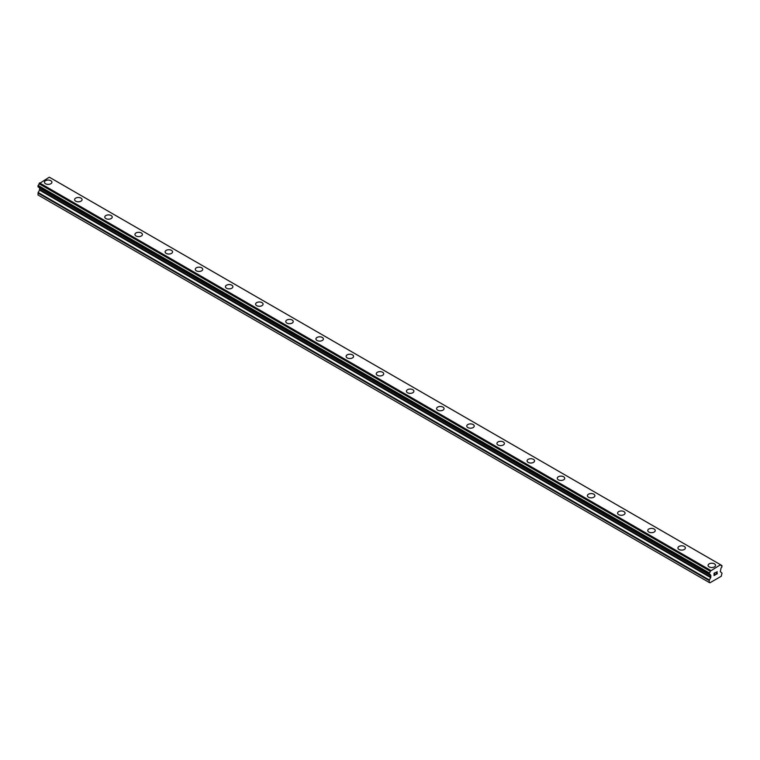 <?xml version="1.0" encoding="UTF-8"?>
<svg xmlns="http://www.w3.org/2000/svg" width="760" height="760" viewBox="0 0 760 760"><rect width="100%" height="100%" fill="white"/><g stroke="black" fill="none" stroke-linecap="round" stroke-linejoin="round"><path stroke-width="1.14" d="M44.45 182.219A3.733 2.156 180 0 1 46.749 180.234A3.733 2.156 180 0 1 50.825 180.7A3.733 2.156 180 0 1 51.917 182.229A3.733 2.156 180 0 1 49.609 184.214A3.733 2.156 180 0 1 45.543 183.749A3.733 2.156 180 0 1 44.45 182.219A3.733 2.156 180 0 1 46.749 180.234A3.733 2.156 180 0 1 50.825 180.7A3.733 2.156 180 0 1 51.917 182.219M74.613 199.642A3.733 2.156 180 0 1 76.921 197.648A3.733 2.156 180 0 1 80.987 198.113A3.733 2.156 180 0 1 82.08 199.642A3.733 2.156 180 0 1 79.771 201.628A3.733 2.156 180 0 1 75.706 201.162A3.733 2.156 180 0 1 74.613 199.642A3.733 2.156 180 0 1 76.921 197.648A3.733 2.156 180 0 1 80.987 198.123A3.733 2.156 180 0 1 82.08 199.642M111.15 215.536A3.733 2.156 180 0 1 112.243 217.056A3.733 2.156 180 0 1 109.944 219.041A3.733 2.156 180 0 1 105.868 218.576A3.733 2.156 180 0 1 104.776 217.056A3.733 2.156 180 0 1 107.084 215.07A3.733 2.156 180 0 1 111.15 215.536M104.776 217.056A3.733 2.156 180 0 1 107.084 215.061A3.733 2.156 180 0 1 111.15 215.526A3.733 2.156 180 0 1 112.243 217.056M134.947 234.469A3.733 2.156 180 0 1 137.246 232.475A3.733 2.156 180 0 1 141.312 232.95A3.733 2.156 180 0 1 142.405 234.469A3.733 2.156 180 0 1 140.106 236.464A3.733 2.156 180 0 1 136.04 235.989A3.733 2.156 180 0 1 134.947 234.469A3.733 2.156 180 0 1 137.246 232.484A3.733 2.156 180 0 1 141.312 232.95A3.733 2.156 180 0 1 142.405 234.469M165.11 251.883A3.733 2.156 180 0 1 167.418 249.898A3.733 2.156 180 0 1 171.484 250.363A3.733 2.156 180 0 1 172.577 251.892A3.733 2.156 180 0 1 170.268 253.878A3.733 2.156 180 0 1 166.202 253.412A3.733 2.156 180 0 1 165.11 251.883A3.733 2.156 180 0 1 167.418 249.898A3.733 2.156 180 0 1 171.484 250.363A3.733 2.156 180 0 1 172.577 251.883M201.647 267.786A3.733 2.156 180 0 1 202.739 269.306A3.733 2.156 180 0 1 200.44 271.291A3.733 2.156 180 0 1 196.365 270.826A3.733 2.156 180 0 1 195.273 269.306A3.733 2.156 180 0 1 197.581 267.311A3.733 2.156 180 0 1 201.647 267.786M195.273 269.306A3.733 2.156 180 0 1 197.581 267.311A3.733 2.156 180 0 1 201.647 267.776A3.733 2.156 180 0 1 202.739 269.306M225.445 286.719A3.733 2.156 180 0 1 227.743 284.724A3.733 2.156 180 0 1 231.809 285.19A3.733 2.156 180 0 1 232.902 286.719A3.733 2.156 180 0 1 230.603 288.705A3.733 2.156 180 0 1 226.537 288.24A3.733 2.156 180 0 1 225.445 286.719A3.733 2.156 180 0 1 227.743 284.734A3.733 2.156 180 0 1 231.809 285.199A3.733 2.156 180 0 1 232.902 286.719M255.607 304.133A3.733 2.156 180 0 1 257.906 302.138A3.733 2.156 180 0 1 261.981 302.613A3.733 2.156 180 0 1 263.074 304.133A3.733 2.156 180 0 1 260.765 306.128A3.733 2.156 180 0 1 256.699 305.653A3.733 2.156 180 0 1 255.607 304.133A3.733 2.156 180 0 1 257.916 302.147A3.733 2.156 180 0 1 261.981 302.613A3.733 2.156 180 0 1 263.074 304.133M285.769 321.556A3.733 2.156 180 0 1 288.078 319.561A3.733 2.156 180 0 1 292.144 320.026A3.733 2.156 180 0 1 293.236 321.556M292.144 320.026A3.733 2.156 180 0 1 293.236 321.547A3.733 2.156 180 0 1 290.928 323.541A3.733 2.156 180 0 1 286.862 323.076A3.733 2.156 180 0 1 285.769 321.547A3.733 2.156 180 0 1 288.078 319.561A3.733 2.156 180 0 1 292.144 320.026M315.932 338.969A3.733 2.156 180 0 1 318.24 336.974A3.733 2.156 180 0 1 322.306 337.44A3.733 2.156 180 0 1 323.399 338.969A3.733 2.156 180 0 1 321.1 340.955A3.733 2.156 180 0 1 317.034 340.49A3.733 2.156 180 0 1 315.932 338.969A3.733 2.156 180 0 1 318.24 336.974A3.733 2.156 180 0 1 322.306 337.449A3.733 2.156 180 0 1 323.399 338.969M346.104 356.383A3.733 2.156 180 0 1 348.403 354.388A3.733 2.156 180 0 1 352.478 354.853A3.733 2.156 180 0 1 353.571 356.383A3.733 2.156 180 0 1 351.262 358.368A3.733 2.156 180 0 1 347.197 357.903A3.733 2.156 180 0 1 346.104 356.383A3.733 2.156 180 0 1 348.412 354.397A3.733 2.156 180 0 1 352.478 354.863A3.733 2.156 180 0 1 353.571 356.383M376.266 373.796A3.733 2.156 180 0 1 378.575 371.801A3.733 2.156 180 0 1 382.641 372.276A3.733 2.156 180 0 1 383.733 373.796A3.733 2.156 180 0 1 381.425 375.791A3.733 2.156 180 0 1 377.359 375.316A3.733 2.156 180 0 1 376.266 373.796A3.733 2.156 180 0 1 378.575 371.811A3.733 2.156 180 0 1 382.641 372.276A3.733 2.156 180 0 1 383.733 373.796M406.429 391.21A3.733 2.156 180 0 1 408.737 389.224A3.733 2.156 180 0 1 412.803 389.69A3.733 2.156 180 0 1 413.896 391.219A3.733 2.156 180 0 1 411.597 393.205A3.733 2.156 180 0 1 407.522 392.74A3.733 2.156 180 0 1 406.429 391.21A3.733 2.156 180 0 1 408.737 389.224A3.733 2.156 180 0 1 412.803 389.69A3.733 2.156 180 0 1 413.896 391.21M436.601 408.633A3.733 2.156 180 0 1 438.9 406.638A3.733 2.156 180 0 1 442.966 407.103A3.733 2.156 180 0 1 444.068 408.633A3.733 2.156 180 0 1 441.759 410.618A3.733 2.156 180 0 1 437.693 410.153A3.733 2.156 180 0 1 436.601 408.633A3.733 2.156 180 0 1 438.9 406.638A3.733 2.156 180 0 1 442.966 407.113A3.733 2.156 180 0 1 444.068 408.633M466.763 426.046A3.733 2.156 180 0 1 469.072 424.051A3.733 2.156 180 0 1 473.138 424.517A3.733 2.156 180 0 1 474.23 426.046A3.733 2.156 180 0 1 471.922 428.032A3.733 2.156 180 0 1 467.856 427.566A3.733 2.156 180 0 1 466.763 426.046A3.733 2.156 180 0 1 469.072 424.061A3.733 2.156 180 0 1 473.138 424.526A3.733 2.156 180 0 1 474.23 426.046M496.926 443.46A3.733 2.156 180 0 1 499.234 441.465A3.733 2.156 180 0 1 503.3 441.94A3.733 2.156 180 0 1 504.393 443.46A3.733 2.156 180 0 1 502.094 445.455A3.733 2.156 180 0 1 498.019 444.98A3.733 2.156 180 0 1 496.926 443.46A3.733 2.156 180 0 1 499.234 441.474A3.733 2.156 180 0 1 503.3 441.94A3.733 2.156 180 0 1 504.393 443.46M527.098 460.873A3.733 2.156 180 0 1 529.397 458.888A3.733 2.156 180 0 1 533.463 459.353A3.733 2.156 180 0 1 534.556 460.873A3.733 2.156 180 0 1 532.256 462.868A3.733 2.156 180 0 1 528.19 462.403A3.733 2.156 180 0 1 527.098 460.873A3.733 2.156 180 0 1 529.397 458.888A3.733 2.156 180 0 1 533.463 459.353A3.733 2.156 180 0 1 534.556 460.873M557.26 478.296A3.733 2.156 180 0 1 559.559 476.301A3.733 2.156 180 0 1 563.635 476.767A3.733 2.156 180 0 1 564.727 478.296A3.733 2.156 180 0 1 562.419 480.282A3.733 2.156 180 0 1 558.353 479.816A3.733 2.156 180 0 1 557.26 478.296A3.733 2.156 180 0 1 559.569 476.301A3.733 2.156 180 0 1 563.635 476.776A3.733 2.156 180 0 1 564.727 478.296M587.423 495.71A3.733 2.156 180 0 1 589.731 493.715A3.733 2.156 180 0 1 593.797 494.181A3.733 2.156 180 0 1 594.89 495.71A3.733 2.156 180 0 1 592.582 497.695A3.733 2.156 180 0 1 588.515 497.23A3.733 2.156 180 0 1 587.423 495.71A3.733 2.156 180 0 1 589.731 493.725A3.733 2.156 180 0 1 593.797 494.19A3.733 2.156 180 0 1 594.89 495.71M617.595 513.123A3.733 2.156 180 0 1 619.894 511.128A3.733 2.156 180 0 1 623.96 511.603A3.733 2.156 180 0 1 625.053 513.123A3.733 2.156 180 0 1 622.753 515.119A3.733 2.156 180 0 1 618.688 514.644A3.733 2.156 180 0 1 617.595 513.123A3.733 2.156 180 0 1 619.894 511.138A3.733 2.156 180 0 1 623.96 511.603A3.733 2.156 180 0 1 625.053 513.123M647.757 530.537A3.733 2.156 180 0 1 650.056 528.552A3.733 2.156 180 0 1 654.132 529.017A3.733 2.156 180 0 1 655.225 530.537A3.733 2.156 180 0 1 652.916 532.532A3.733 2.156 180 0 1 648.85 532.067A3.733 2.156 180 0 1 647.757 530.537A3.733 2.156 180 0 1 650.066 528.552A3.733 2.156 180 0 1 654.132 529.017A3.733 2.156 180 0 1 655.225 530.537M677.92 547.95A3.733 2.156 180 0 1 680.228 545.965A3.733 2.156 180 0 1 684.294 546.431A3.733 2.156 180 0 1 685.387 547.96A3.733 2.156 180 0 1 683.078 549.945A3.733 2.156 180 0 1 679.012 549.48A3.733 2.156 180 0 1 677.92 547.95A3.733 2.156 180 0 1 680.228 545.965A3.733 2.156 180 0 1 684.294 546.44A3.733 2.156 180 0 1 685.387 547.95M714.457 563.853A3.733 2.156 180 0 1 715.549 565.373A3.733 2.156 180 0 1 713.25 567.359A3.733 2.156 180 0 1 709.175 566.894A3.733 2.156 180 0 1 708.082 565.373A3.733 2.156 180 0 1 710.391 563.388A3.733 2.156 180 0 1 714.457 563.853M708.082 565.373A3.733 2.156 180 0 1 710.391 563.378A3.733 2.156 180 0 1 714.457 563.844A3.733 2.156 180 0 1 715.549 565.373M714.2 573.325L714.2 574.256L714.2 573.315L715.245 572.717L714.2 573.325M714.2 574.256L714.77 573.933M714.77 574.085L714.2 574.417L714.77 574.085M714.2 574.417L714.2 575.358L714.2 574.417M714.2 575.358L715.245 574.76M714.067 575.586L715.245 574.911L714.067 575.586L714.067 573.239L715.245 572.565M716.062 572.688L717.145 571.691M717.145 572.385L716.861 572.992L717.136 572.375M716.861 572.992L716.224 574.189L716.851 572.983M716.224 574.189L717.336 573.553M715.939 574.503L717.336 573.705L715.939 574.512L717.107 572.166L716.281 572.223L717.012 571.805M710.714 577.619L710.875 575.643L710.267 574.95A1.32 0.76 -60 0 0 709.992 574.294A1.32 0.76 -60 0 0 709.298 574.38L709.289 572.926A1.32 0.76 -60 0 0 710.23 571.225L720.508 564.708L720.955 565.031A1.32 0.76 -60 0 0 721.221 565.725A1.32 0.76 -60 0 0 721.886 565.658L721.886 567.112A1.32 0.76 -60 0 0 720.917 568.803L720.299 571.625L722 573.144L721.259 576.251L709.925 582.797L709.175 582.454L709.346 579.984L710.714 577.619L39.529 190.123L38.161 192.489L38 194.95L709.175 582.454M39.567 187.786L39.529 190.123M39.102 187.501L710.286 575.016M38 186.808L709.175 574.313L38 186.808L38.114 185.43A1.32 0.76 -60 0 0 39.045 183.72L49.324 177.203L720.917 564.946L49.742 177.441M720.508 564.708L49.324 177.203M710.676 570.389L39.491 182.884M710.723 575.272L39.121 187.53M710.875 575.643L39.7 188.148M721.886 565.658L720.955 565.117L721.886 565.658M710.258 571.102L39.083 183.597M710.23 571.225L39.045 183.72M709.289 572.926L38.114 185.43M709.175 573.125L38 185.62M710.267 574.95L709.289 574.389M710.875 577.068L39.7 189.563M709.346 579.984L38.161 192.489M709.175 580.545L38 193.04M721.971 565.649L720.955 565.069M709.213 574.389L38.029 186.893"/></g></svg>
